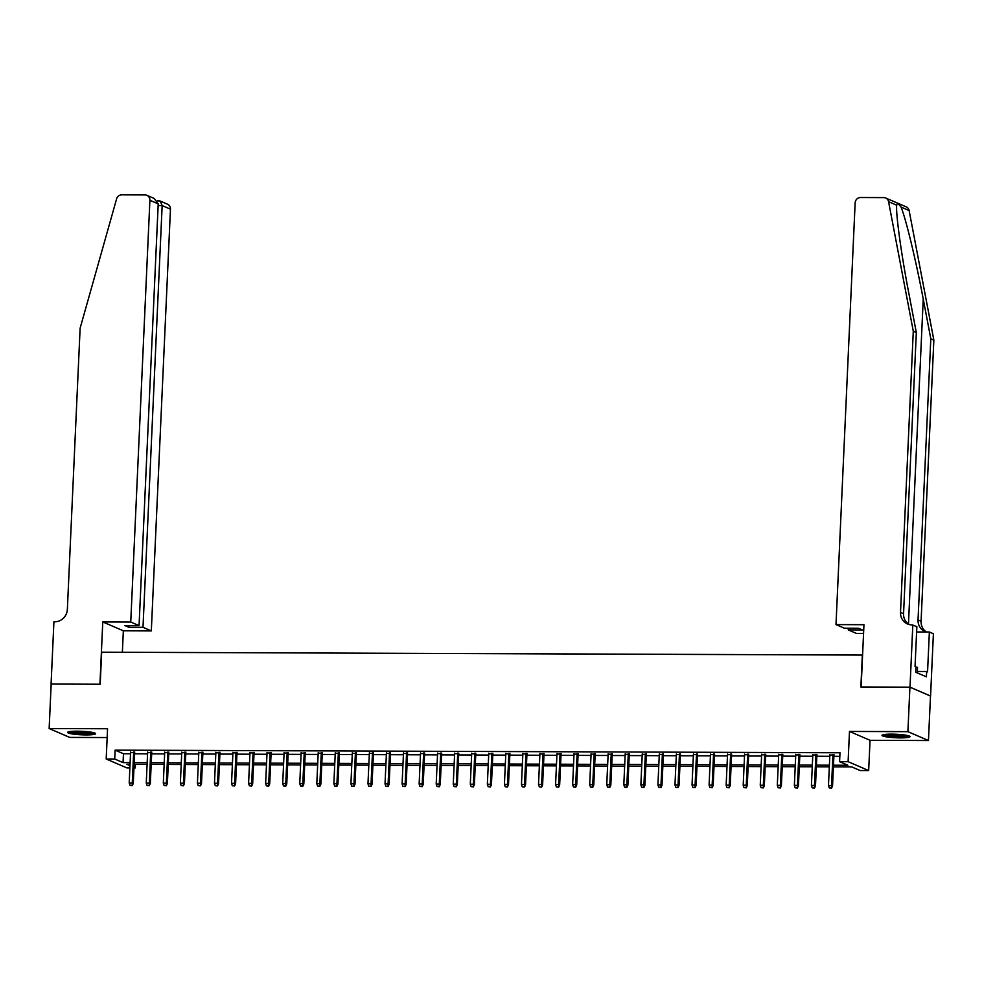 <?xml version="1.0" encoding="UTF-8"?>
<svg xmlns="http://www.w3.org/2000/svg" width="983" height="983" viewBox="0 0 983 983"><rect width="100%" height="100%" fill="white"/><g stroke="black" fill="none" stroke-linecap="round" stroke-linejoin="round"><path stroke-width="1.47" d="M85.939 734.915A14.008 1.757 -177.4 0 0 95.597 733.687A14.008 1.757 -177.4 0 0 77.264 731.18A14.008 1.757 -177.4 0 0 67.618 732.421A14.008 1.757 -177.4 0 0 85.939 734.915M900.342 737.877A14.008 1.757 -177.4 0 0 910 736.648A14.008 1.757 -177.4 0 0 891.667 734.141A14.008 1.757 -177.4 0 0 882.009 735.37A14.008 1.757 -177.4 0 0 900.342 737.877M135.445 764.332L135.285 767.895L133.971 767.895M129.879 767.883L126.758 767.87L106.189 758.999L114.716 759.036L123.059 762.624L130.125 762.648M862.582 655.059L101.654 652.196L100.205 684.229L51.165 684.045L49.15 728.538L69.719 737.41L107.172 737.545M862.337 654.961L860.875 686.982L909.914 687.166L930.483 696.038L928.456 740.531L907.899 731.659L849.484 731.438L848.108 761.69L868.665 770.561L860.137 770.537L851.806 766.937L833.412 766.875M849.484 731.438L870.041 740.31L928.456 740.531M870.041 740.31L868.665 770.561M909.914 687.166L907.899 731.659M134.671 752.523L130.579 752.511M151.726 752.585L147.634 752.573M168.781 752.646L164.689 752.634M185.836 752.708L181.744 752.695M202.891 752.769L198.799 752.757M219.946 752.831L215.855 752.818M237.001 752.892L232.91 752.88M254.056 752.953L249.965 752.941M271.111 753.015L267.02 753.003M288.166 753.076L284.075 753.064M305.221 753.138L301.13 753.125M322.277 753.199L318.197 753.187M339.332 753.261L335.252 753.248M356.387 753.322L352.307 753.31M373.442 753.383L369.362 753.371M390.509 753.457L386.417 753.433M407.564 753.519L403.472 753.494M424.619 753.58L420.527 753.556M441.674 753.642L437.582 753.617M458.729 753.703L454.637 753.678M475.784 753.764L471.693 753.752M492.839 753.826L488.748 753.814M509.894 753.887L505.803 753.875M526.949 753.949L522.858 753.936M544.004 754.01L539.913 753.998M561.06 754.072L556.968 754.059M578.115 754.133L574.023 754.121M595.17 754.194L591.078 754.182M612.225 754.256L608.133 754.244M629.28 754.317L625.188 754.305M646.335 754.379L642.243 754.366M663.39 754.44L659.298 754.428M680.445 754.502L676.353 754.489M697.5 754.563L693.408 754.551M714.555 754.625L710.463 754.612M731.61 754.686L727.518 754.674M748.665 754.747L744.573 754.735M765.72 754.809L761.628 754.797M782.775 754.883L778.696 754.858M799.83 754.944L795.751 754.919M816.885 755.005L812.806 754.981M833.486 765.204L847.911 765.265L839.58 761.665L839.986 752.769L115.122 750.14L123.465 753.728L130.53 753.752M134.61 753.764L147.585 753.814M151.665 753.826L164.64 753.875M168.72 753.9L181.695 753.936M185.775 753.961L198.75 753.998M202.842 754.022L215.805 754.059M219.897 754.084L232.86 754.121M236.952 754.145L249.915 754.194M254.007 754.207L266.971 754.256M271.062 754.268L284.026 754.317M288.117 754.33L301.081 754.379M305.172 754.391L318.136 754.44M322.227 754.452L335.191 754.502M339.282 754.514L352.246 754.563M356.337 754.575L369.301 754.625M373.393 754.637L386.356 754.686M390.448 754.698L403.411 754.747M407.503 754.76L420.466 754.809M424.558 754.821L437.521 754.87M441.613 754.883L454.576 754.932M458.668 754.944L471.631 754.993M475.723 755.005L488.686 755.055M492.778 755.067L505.741 755.116M509.833 755.128L522.796 755.177M526.888 755.19L539.851 755.239M543.943 755.251L556.906 755.3M560.998 755.325L573.961 755.362M578.053 755.386L591.016 755.423M595.108 755.448L608.084 755.485M612.163 755.509L625.139 755.546M629.218 755.571L642.194 755.62M646.273 755.632L659.249 755.681M663.328 755.694L676.304 755.743M680.396 755.755L693.359 755.804M697.451 755.816L710.414 755.866M714.506 755.878L727.469 755.927M731.561 755.939L744.524 755.988M748.616 756.001L761.579 756.05M765.671 756.062L778.634 756.111M782.726 756.124L795.689 756.173M799.781 756.185L812.744 756.234M816.836 756.246L829.799 756.296M833.891 756.308L839.814 756.332M833.94 755.067L829.861 755.042M106.189 758.999L107.565 728.747L49.15 728.538M115.122 750.14L114.716 759.036M839.58 761.665L848.108 761.69M130.039 764.319L126.942 764.307L129.989 765.61M133.995 767.342L135.285 767.895M829.32 766.863L816.357 766.814M812.265 766.789L799.302 766.752M795.21 766.728L782.247 766.691M778.155 766.666L765.192 766.629M761.1 766.605L748.137 766.556M744.045 766.543L731.082 766.494M726.99 766.482L714.027 766.433M709.935 766.421L696.972 766.371M692.88 766.359L679.904 766.31M675.825 766.298L662.849 766.249M658.77 766.236L645.794 766.187M641.715 766.175L628.739 766.126M624.66 766.113L611.684 766.064M607.592 766.052L594.629 766.003M590.537 765.99L577.574 765.941M573.482 765.929L560.519 765.88M556.427 765.868L543.464 765.818M539.372 765.806L526.409 765.757M522.317 765.745L509.354 765.696M505.262 765.683L492.299 765.634M488.207 765.622L475.244 765.573M471.152 765.56L458.189 765.511M454.097 765.499L441.134 765.45M437.042 765.438L424.078 765.388M419.987 765.364L407.023 765.327M402.932 765.302L389.968 765.265M385.877 765.241L372.913 765.204M368.822 765.179L355.858 765.143M351.767 765.118L338.803 765.069M334.712 765.057L321.748 765.007M317.656 764.995L304.693 764.946M300.601 764.934L287.638 764.885M283.546 764.872L270.583 764.823M266.491 764.811L253.528 764.762M249.436 764.749L236.473 764.7M232.381 764.688L219.418 764.639M215.326 764.627L202.351 764.577M198.271 764.565L185.296 764.516M181.216 764.504L168.24 764.455M164.161 764.442L151.185 764.393M147.106 764.381L134.13 764.332M134.204 762.673L147.18 762.71M151.271 762.734L164.235 762.771M168.326 762.796L181.29 762.833M185.382 762.857L198.345 762.906M202.437 762.919L215.4 762.968M219.492 762.98L232.455 763.029M236.547 763.041L249.51 763.091M253.602 763.103L266.565 763.152M270.657 763.164L283.62 763.213M287.712 763.226L300.675 763.275M304.767 763.287L317.73 763.336M321.822 763.349L334.785 763.398M338.877 763.41L351.84 763.459M355.932 763.472L368.895 763.521M372.987 763.533L385.95 763.582M390.042 763.594L403.005 763.644M407.097 763.656L420.06 763.705M424.152 763.717L437.116 763.766M441.207 763.779L454.171 763.828M458.262 763.84L471.226 763.889M475.317 763.902L488.281 763.951M492.372 763.963L505.336 764.012M509.427 764.037L522.391 764.074M526.483 764.098L539.458 764.135M543.538 764.16L556.513 764.196M560.593 764.221L573.568 764.258M577.648 764.283L590.623 764.332M594.703 764.344L607.678 764.393M611.758 764.405L624.733 764.455M628.825 764.467L641.788 764.516M645.88 764.528L658.843 764.577M662.935 764.59L675.899 764.639M679.99 764.651L692.954 764.7M697.045 764.713L710.009 764.762M714.1 764.774L727.064 764.823M731.155 764.835L744.119 764.885M748.21 764.897L761.174 764.946M765.265 764.958L778.229 765.007M782.321 765.02L795.284 765.069M799.376 765.081L812.339 765.13M816.431 765.143L829.394 765.192M123.465 753.728L123.059 762.624M830.979 787.924L829.271 787.911L831.532 788.157L831.544 785.515L828.472 785.503L829.885 754.452M832.957 754.465L831.544 785.515L832.54 785.945L833.977 754.465M831.532 788.157L832.54 785.945M828.472 785.503L829.271 787.911M907.641 735.554A12.115 1.524 2.6 0 1 905.073 736.009A12.115 1.524 2.6 0 1 893.4 735.96A12.115 1.524 2.6 0 1 884.454 734.498M887.551 734.227A11.218 1.413 -177.4 0 0 904.446 735.014A11.218 1.413 -177.4 0 0 904.581 735.001M883.287 734.706A13.922 1.745 -177.4 0 0 906.412 736.218A13.922 1.745 -177.4 0 0 908.784 735.862M917.286 672.888L917.532 667.383L915.923 667.125M93.238 732.593A12.115 1.524 2.6 0 1 90.669 733.048A12.115 1.524 2.6 0 1 78.996 732.999A12.115 1.524 2.6 0 1 70.051 731.536M73.16 731.266A11.218 1.413 -177.4 0 0 90.043 732.052A11.218 1.413 -177.4 0 0 90.178 732.04M68.896 731.745A13.922 1.745 -177.4 0 0 92.009 733.257A13.922 1.745 -177.4 0 0 94.38 732.9M909.054 624.5A12.57 11.833 -66.7 0 1 903.561 613.687L916.328 332.524L908.747 292.811C901.362 254.781 895.673 213.409 896.705 205.201L888.571 201.687A5.382 5.075 -66.7 0 0 885.671 198.001L906.24 206.872A5.382 5.075 113.3 0 1 909.128 210.559L933.85 340.081L930.803 338.766L923.234 299.053C916.131 261.159 905.638 217.71 901.006 207.044C898.401 203.506 896.963 202.879 896.705 205.201L896.668 205.693M863.565 633.494L856.562 633.47L848.243 629.894L862.41 629.943L858.454 628.235L844.299 628.186L835.992 624.598L855.149 202.842A5.382 5.075 -66.7 0 1 860.506 197.522L883.791 197.608A5.382 5.075 -66.7 0 1 885.671 198.001M916.328 332.524L913.281 331.21L900.514 612.372A12.57 11.833 -66.7 0 0 907.481 623.959A12.57 11.833 -66.7 0 0 911.892 624.881L916.856 626.613L915.05 666.486L915.935 666.867L915.689 672.2L926.416 676.832L926.662 671.487L927.559 671.88L929.365 632.008L933.395 633.752L930.569 696.038L910 687.166L861.133 686.994L863.959 624.709L835.992 624.598M933.85 340.081L921.083 621.244A12.57 11.833 -66.7 0 0 926.477 632.008M926.355 632.008A12.57 11.833 -66.7 0 1 925.003 631.516A12.57 11.833 -66.7 0 1 918.036 619.929L930.803 338.766M888.571 201.687L913.281 331.21M912.826 624.881L910 687.166M848.243 629.894L848.329 628.198M929.365 632.008L916.611 631.971M926.662 671.487L917.348 671.463M130.751 622.042L149.895 200.286A5.382 5.075 -66.7 0 0 145.029 194.929L121.745 194.843A5.382 5.075 -66.7 0 0 116.596 198.885L80.127 328.175L67.36 609.349A12.57 11.833 113.3 0 1 54.851 621.76L53.918 621.76L51.079 684.045L99.947 684.229L102.773 621.944L130.751 622.042L139.058 625.618L124.902 625.569L128.847 627.277L143.002 627.326L151.308 630.914L170.464 209.158L162.158 205.57L158.128 205.558M143.002 627.326L162.158 205.57L160.217 201.06L167.479 204.194A5.382 5.075 113.3 0 1 170.464 209.158M122.371 652.27L123.342 630.803L151.308 630.914M102.773 621.944L123.342 630.803M139.058 625.618L158.214 203.862L149.895 200.286M128.847 627.277L128.92 625.581M146.922 195.322L154.184 198.455L158.214 203.862M158.951 200.925L160.217 201.06M813.924 787.862L812.216 787.85L814.477 788.096L814.489 785.454L811.417 785.442L812.83 754.391M815.902 754.403L814.489 785.454L815.485 785.884L816.922 754.403M814.477 788.096L815.485 785.884M811.417 785.442L812.216 787.85M796.869 787.801L795.161 787.788L797.422 788.034L797.434 785.392L794.362 785.38L795.775 754.33M798.847 754.342L797.434 785.392L798.429 785.822L799.867 754.342M797.422 788.034L798.429 785.822M794.362 785.38L795.161 787.788M779.814 787.739L778.106 787.727L780.367 787.973L780.379 785.331L777.307 785.319L778.72 754.268M781.792 754.28L780.379 785.331L781.374 785.761L782.812 754.28M780.367 787.973L781.374 785.761M777.307 785.319L778.106 787.727M762.759 787.666L761.051 787.666L763.312 787.911L763.324 785.27L760.252 785.257L761.665 754.207M764.737 754.219L763.324 785.27L764.319 785.7L765.757 754.219M763.312 787.911L764.319 785.7M760.252 785.257L761.051 787.666M745.704 787.604L743.996 787.604L746.257 787.85L746.269 785.208L743.197 785.196L744.61 754.145M747.67 754.158L746.269 785.208L747.264 785.638L748.69 754.158M746.257 787.85L747.264 785.638M743.197 785.196L743.996 787.604M728.649 787.543L726.941 787.543L729.202 787.788L729.214 785.134L726.142 785.134L727.555 754.084M730.615 754.096L729.214 785.134L730.209 785.577L731.635 754.096M729.202 787.788L730.209 785.577M726.142 785.134L726.941 787.543M711.594 787.481L709.886 787.481L712.147 787.727L712.159 785.073L709.087 785.073L710.5 754.022M713.56 754.035L712.159 785.073L713.154 785.515L714.58 754.035M712.147 787.727L713.154 785.515M709.087 785.073L709.886 787.481M694.539 787.42L692.831 787.42L695.092 787.666L695.104 785.012L692.032 785.012L693.445 753.961M696.505 753.973L695.104 785.012L696.099 785.454L697.525 753.973M695.092 787.666L696.099 785.454M692.032 785.012L692.831 787.42M677.484 787.358L675.776 787.358L678.037 787.604L678.049 784.95L674.977 784.938L676.378 753.9M679.45 753.912L678.049 784.95L679.044 785.38L680.469 753.912M678.037 787.604L679.044 785.38M674.977 784.938L675.776 787.358M660.429 787.297L658.721 787.297L660.981 787.543L660.994 784.889L657.922 784.876L659.323 753.838M662.395 753.85L660.994 784.889L661.989 785.319L663.414 753.85M660.981 787.543L661.989 785.319M657.922 784.876L658.721 787.297M643.374 787.236L641.666 787.236L643.926 787.481L643.939 784.827L640.867 784.815L642.268 753.777M645.34 753.789L643.939 784.827L644.934 785.257L646.359 753.789M643.926 787.481L644.934 785.257M640.867 784.815L641.666 787.236M626.318 787.174L624.61 787.174L626.871 787.42L626.871 784.766L623.812 784.753L625.213 753.715M628.284 753.715L626.871 784.766L627.879 785.196L629.304 753.728M626.871 787.42L627.879 785.196M623.812 784.753L624.61 787.174M609.251 787.113L607.555 787.113L609.816 787.358L609.816 784.704L606.757 784.692L608.158 753.654M611.229 753.654L609.816 784.704L610.824 785.134L612.249 753.666M609.816 787.358L610.824 785.134M606.757 784.692L607.555 787.113M592.196 787.051L590.5 787.051L592.761 787.297L592.761 784.643L589.702 784.631L591.102 753.58M594.174 753.592L592.761 784.643L593.769 785.073L595.194 753.605M592.761 787.297L593.769 785.073M589.702 784.631L590.5 787.051M575.141 786.99L573.445 786.978L575.706 787.223L575.706 784.581L572.647 784.569L574.047 753.519M577.119 753.531L575.706 784.581L576.714 785.012L578.139 753.543M575.706 787.223L576.714 785.012M572.647 784.569L573.445 786.978M558.086 786.928L556.39 786.916L558.651 787.162L558.651 784.52L555.579 784.508L556.992 753.457M560.064 753.47L558.651 784.52L559.659 784.95L561.084 753.482M558.651 787.162L559.659 784.95M555.579 784.508L556.39 786.916M541.031 786.867L539.335 786.855L541.596 787.1L541.596 784.459L538.524 784.446L539.937 753.396M543.009 753.408L541.596 784.459L542.604 784.889L544.029 753.42M541.596 787.1L542.604 784.889M538.524 784.446L539.335 786.855M523.976 786.805L522.268 786.793L524.541 787.039L524.541 784.397L521.469 784.385L522.882 753.334M525.954 753.347L524.541 784.397L525.549 784.827L526.974 753.359M524.541 787.039L525.549 784.827M521.469 784.385L522.268 786.793M506.921 786.744L505.213 786.732L507.474 786.978L507.486 784.336L504.414 784.323L505.827 753.273M508.899 753.285L507.486 784.336L508.494 784.766L509.919 753.285M507.474 786.978L508.494 784.766M504.414 784.323L505.213 786.732M489.866 786.683L488.158 786.67L490.419 786.916L490.431 784.274L487.359 784.262L488.772 753.211M491.844 753.224L490.431 784.274L491.439 784.704L492.864 753.224M490.419 786.916L491.439 784.704M487.359 784.262L488.158 786.67M472.811 786.621L471.103 786.609L473.364 786.855L473.376 784.213L470.304 784.201L471.717 753.15M474.789 753.162L473.376 784.213L474.384 784.643L475.809 753.162M473.364 786.855L474.384 784.643M470.304 784.201L471.103 786.609M455.756 786.56L454.048 786.547L456.309 786.793L456.321 784.151L453.249 784.139L454.662 753.089M457.734 753.101L456.321 784.151L457.328 784.581L458.754 753.101M456.309 786.793L457.328 784.581M453.249 784.139L454.048 786.547M438.701 786.498L436.993 786.486L439.254 786.732L439.266 784.09L436.194 784.078L437.607 753.027M440.679 753.039L439.266 784.09L440.261 784.52L441.699 753.039M439.254 786.732L440.261 784.52M436.194 784.078L436.993 786.486M421.646 786.437L419.938 786.425L422.199 786.67L422.211 784.029L419.139 784.016L420.552 752.966M423.624 752.978L422.211 784.029L423.206 784.459L424.644 752.978M422.199 786.67L423.206 784.459M419.139 784.016L419.938 786.425M404.591 786.375L402.883 786.363L405.143 786.609L405.156 783.967L402.084 783.955L403.497 752.904M406.569 752.917L405.156 783.967L406.151 784.397L407.589 752.917M405.143 786.609L406.151 784.397M402.084 783.955L402.883 786.363M387.535 786.314L385.827 786.302L388.088 786.547L388.101 783.906L385.029 783.893L386.442 752.843M389.514 752.855L388.101 783.906L389.096 784.336L390.534 752.855M388.088 786.547L389.096 784.336M385.029 783.893L385.827 786.302M370.48 786.24L368.772 786.24L371.033 786.486L371.046 783.844L367.974 783.832L369.387 752.781M372.459 752.794L371.046 783.844L372.041 784.274L373.479 752.794M371.033 786.486L372.041 784.274M367.974 783.832L368.772 786.24M353.425 786.179L351.717 786.179L353.978 786.425L353.991 783.783L350.919 783.77L352.332 752.72M355.404 752.732L353.991 783.783L354.986 784.213L356.424 752.732M353.978 786.425L354.986 784.213M350.919 783.77L351.717 786.179M336.37 786.117L334.662 786.117L336.923 786.363L336.936 783.721L333.864 783.709L335.277 752.659M338.349 752.671L336.936 783.721L337.931 784.151L339.368 752.671M336.923 786.363L337.931 784.151M333.864 783.709L334.662 786.117M319.315 786.056L317.607 786.056L319.868 786.302L319.88 783.648L316.809 783.648L318.222 752.597M321.294 752.609L319.88 783.648L320.876 784.09L322.313 752.609M319.868 786.302L320.876 784.09M316.809 783.648L317.607 786.056M302.26 785.995L300.552 785.995L302.813 786.24L302.825 783.586L299.754 783.586L301.167 752.536M304.238 752.548L302.825 783.586L303.821 784.029L305.258 752.548M302.813 786.24L303.821 784.029M299.754 783.586L300.552 785.995M285.205 785.933L283.497 785.933L285.758 786.179L285.77 783.525L282.699 783.512L284.112 752.474M287.171 752.486L285.77 783.525L286.766 783.967L288.191 752.486M285.758 786.179L286.766 783.967M282.699 783.512L283.497 785.933M268.15 785.872L266.442 785.872L268.703 786.117L268.715 783.463L265.643 783.451L267.057 752.413M270.116 752.425L268.715 783.463L269.711 783.893L271.136 752.425M268.703 786.117L269.711 783.893M265.643 783.451L266.442 785.872M251.095 785.81L249.387 785.81L251.648 786.056L251.66 783.402L248.588 783.39L250.001 752.351M253.061 752.364L251.66 783.402L252.656 783.832L254.081 752.364M251.648 786.056L252.656 783.832M248.588 783.39L249.387 785.81M234.04 785.749L232.332 785.749L234.593 785.995L234.605 783.34L231.533 783.328L232.946 752.29M236.006 752.29L234.605 783.34L235.601 783.77L237.026 752.302M234.593 785.995L235.601 783.77M231.533 783.328L232.332 785.749M216.985 785.687L215.277 785.687L217.538 785.933L217.55 783.279L214.478 783.267L215.879 752.228M218.951 752.228L217.55 783.279L218.545 783.709L219.971 752.241M217.538 785.933L218.545 783.709M214.478 783.267L215.277 785.687M199.93 785.626L198.222 785.626L200.483 785.872L200.495 783.218L197.423 783.205L198.824 752.167M201.896 752.167L200.495 783.218L201.49 783.648L202.916 752.179M200.483 785.872L201.49 783.648M197.423 783.205L198.222 785.626M182.875 785.564L181.167 785.564L183.428 785.81L183.44 783.156L180.368 783.144L181.769 752.093M184.841 752.106L183.44 783.156L184.435 783.586L185.861 752.118M183.428 785.81L184.435 783.586M180.368 783.144L181.167 785.564M165.82 785.503L164.112 785.491L166.373 785.736L166.373 783.095L163.313 783.082L164.714 752.032M167.786 752.044L166.373 783.095L167.38 783.525L168.806 752.056M166.373 785.736L167.38 783.525M163.313 783.082L164.112 785.491M148.752 785.442L147.057 785.429L149.318 785.675L149.318 783.033L146.258 783.021L147.659 751.97M150.731 751.983L149.318 783.033L150.325 783.463L151.751 751.995M149.318 785.675L150.325 783.463M146.258 783.021L147.057 785.429M131.697 785.38L130.002 785.368L132.263 785.614L132.263 782.972L129.203 782.96L130.604 751.909M133.676 751.921L132.263 782.972L133.27 783.402L134.696 751.934M132.263 785.614L133.27 783.402M129.203 782.96L130.002 785.368M923.234 299.053L908.464 624.119M903.561 613.687L900.514 612.372M918.036 619.929L921.083 621.244M909.128 210.559L901.006 207.044M159.406 200.888L157.268 200.876"/></g></svg>
